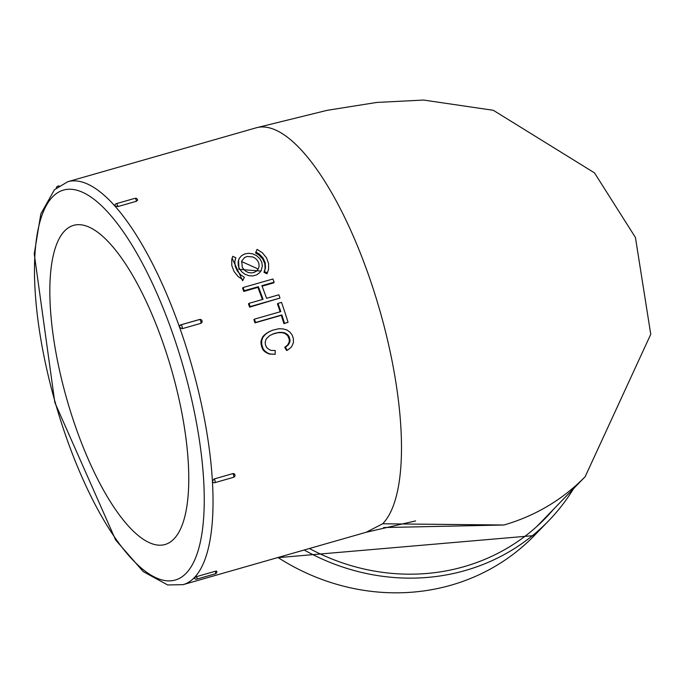 <?xml version="1.0" encoding="UTF-8"?>
<svg xmlns="http://www.w3.org/2000/svg" width="685" height="685" viewBox="0 0 685 685"><rect width="100%" height="100%" fill="white"/><g stroke="black" fill="none" stroke-linecap="round" stroke-linejoin="round"><path stroke-width="1.03" d="M117.734 206.613L114.832 205.765A2.055 2.055 0 0 1 116.313 203.668A2.055 0.676 74 0 1 117.186 204.558A2.055 0.676 74 0 1 117.734 206.613L136.392 201.27A2.055 0.676 -106 0 0 135.853 199.224A2.055 0.676 -106 0 0 134.979 198.325L116.313 203.668M136.392 201.27L137.591 200.183A2.055 2.055 0 0 0 134.979 198.325M182.124 328.714L179.581 327.336L179.573 326.034L180.772 324.904A2.055 0.676 74 0 1 180.883 324.827A2.055 0.676 74 0 1 182.047 326.445A2.055 0.676 74 0 1 182.124 328.714L200.782 323.371A2.055 0.676 -106 0 0 200.705 321.102A2.055 0.676 -106 0 0 199.549 319.493A2.055 0.676 -106 0 0 199.438 319.561L181.02 324.827M201.981 320.931L201.989 322.241L200.782 323.371M214.842 482.668A2.055 2.055 0 0 1 212.744 482.06L212.41 481.221L214.174 478.952A2.055 0.676 74 0 1 215.064 481.093A2.055 0.676 74 0 1 214.842 482.668L233.508 477.325A2.055 0.676 -106 0 0 233.722 475.75A2.055 0.676 -106 0 0 232.832 473.609L214.174 478.952M232.832 473.609L234.022 473.66L234.809 474.816M196.698 579.125A2.055 2.055 0 0 1 194.197 577.84L196.663 576.599A2.055 0.676 74 0 1 196.698 579.125L215.364 573.79A2.055 0.676 -106 0 0 215.33 571.256L196.663 576.599M215.33 571.256L216.734 571.127A2.055 2.055 0 0 1 215.364 573.79M382.675 523.777L366.167 532.271L183.049 584.665A209.55 68.646 -106 0 0 194.275 577.686A209.55 68.646 -106 0 0 212.41 481.221A209.55 68.646 -106 0 0 179.581 327.336A209.55 68.646 -106 0 0 115.011 206.176A209.55 68.646 -106 0 0 67.746 181.731L256.147 127.821A209.55 68.646 74 0 1 374.156 291.75A209.55 68.646 74 0 1 382.675 523.777L503.86 525.01L383.574 527.553M235.263 259.255L235.828 257.74L232.78 256.327L231.744 259.701L231.813 265.626L234.039 271.483L238.175 276.577L243.089 279.951L244.339 277.254L240.837 274.968L237.301 271.012L235.22 266.371L234.827 261.456L235.828 257.74M232.087 258.211L242.653 280.747L243.089 279.951M238.585 259.838L238.928 269.359L260.934 271.08L262.381 265.96L261.747 262.149L259.769 258.57L256.592 255.659L252.619 253.818L248.424 253.279L244.579 253.989L241.428 255.788L239.202 258.476L238.097 261.85L238.294 265.652L239.322 268.451L241.659 271.705L244.947 274.231L248.912 275.721L252.97 275.918L256.687 274.848L259.675 272.656L261.345 270.267M270.087 331.223L265.849 333.792L262.963 336.489L260.891 341.978L261.447 346.002L263.031 349.898L265.181 351.97L269.162 354.008L275.164 354.308L275.224 350.532L271.166 350.403L269.385 349.71L266.585 347.509L265.472 344.846L265.172 342.303L266.174 338.972L269.727 335.573L274.06 333.578L279.514 332.388L284.532 332.773L287.683 334.725L289.258 337.097L290.072 340.787L288.239 345L285.405 347.192L287.238 350.369L290.945 347.483L292.247 345.505L293.454 342.431L293.343 338.476L292.118 334.897L289.892 332.122L286.964 329.973L283.222 328.937L279 328.714L272.87 330.119L268.82 331.917L265.378 334.383L262.954 337.26L261.713 340.573L261.764 344.418L263.023 348.562L264.615 350.848L267.467 352.912L269.839 353.931L275.164 354.308M272.399 334.177L277.845 332.739L281.989 332.636L284.746 333.364L287.683 335.59L289.19 339.169L289.293 341.798L287.572 345.112L284.737 347.286L286.561 350.429L287.238 350.369M254.452 319.142L253.878 319.57A209.55 68.646 74 0 1 254.957 322.866L281.287 315.331A209.55 68.646 74 0 1 283.915 323.637L288.051 322.31A211.605 69.322 -106 0 0 281.526 302.385L277.999 303.395A211.605 69.322 74 0 1 280.781 311.606L254.452 319.142A211.605 69.322 74 0 1 255.539 322.472L281.869 314.937A211.605 69.322 74 0 1 284.532 323.32L288.051 322.31M277.999 303.395L277.451 303.9A209.55 68.646 74 0 1 280.131 311.795M262.064 286.193L273.658 282.879L274.128 282.177A211.605 69.322 -106 0 0 272.895 279L243.038 287.546A211.605 69.322 74 0 1 244.28 290.714L258.348 286.69A211.605 69.322 74 0 1 263.066 299.311L248.989 303.344A211.605 69.322 74 0 1 250.153 306.597L280.002 298.052A211.605 69.322 -106 0 0 278.846 294.798L266.585 298.309A211.605 69.322 -106 0 0 261.867 285.688L274.128 282.177M248.989 303.344L248.475 303.926A209.55 68.646 74 0 1 249.623 307.145L280.002 298.052M243.038 287.546L242.576 288.274A209.55 68.646 74 0 1 243.8 291.425L257.877 287.392A209.55 68.646 74 0 1 262.398 299.508M255.916 251.986L255.573 252.996L259.084 255.128L262.723 259.007L264.812 263.691L265.086 268.631L263.999 272.33L266.962 273.794L268.546 269.47L268.597 263.588L266.533 257.885L262.483 252.902L257.098 249.374L255.916 251.986L259.461 254.161L263.126 258.108L265.223 262.877L265.489 267.912L264.427 271.508L267.398 272.99M173.862 539.009A166.001 54.38 -106 0 0 167.2 355.464A166.001 54.38 -106 0 0 73.809 225.296A166.001 54.38 -106 0 0 67.027 399.903A166.001 54.38 -106 0 0 165.145 544.481A166.001 54.38 -106 0 0 173.862 539.009M273.435 333.826L274.06 333.578M274.634 333.467L275.259 333.218M275.755 333.158L276.38 332.91M276.808 332.91L277.442 332.662M277.845 332.739L278.478 332.49M278.881 332.636L279.514 332.388M279.925 332.593L280.559 332.353M280.97 332.593L281.595 332.353M281.989 332.636L282.622 332.396M282.974 332.756L283.607 332.525M283.898 332.996L284.532 332.773M284.746 333.364L285.388 333.141M285.551 333.826L286.193 333.612M286.321 334.349L286.964 334.143M287.041 334.931L287.683 334.725M287.683 335.59L288.325 335.402M288.205 336.378L288.847 336.189M288.616 337.277L289.258 337.097M288.933 338.227L289.584 338.056M289.19 339.169L289.849 339.007M289.37 340.068L290.02 339.914M289.412 340.933L290.072 340.787M289.293 341.798L289.952 341.661M288.984 342.723L289.652 342.594M288.496 343.784L289.156 343.664M287.572 345.112L288.239 345M284.737 347.286L285.405 347.192M268.203 332.191L268.82 331.917M267.004 332.97L267.621 332.696M265.849 333.792L266.474 333.518M264.752 334.64L265.378 334.383M263.776 335.539L264.401 335.282M262.963 336.489L263.588 336.241M262.329 337.508L262.954 337.26M261.824 338.57L262.458 338.33M261.405 339.657L262.047 339.435M261.079 340.787L261.713 340.573M260.891 341.978L261.533 341.772M260.908 343.253L261.55 343.057M261.113 344.606L261.764 344.418M261.447 346.002L262.098 345.831M261.867 347.398L262.518 347.235M262.364 348.708L263.023 348.562M263.031 349.898L263.691 349.77M263.948 350.968L264.615 350.848M265.181 351.97L265.849 351.867M266.799 352.998L267.467 352.912M269.162 354.008L269.839 353.931M254.957 322.866L255.539 322.472M281.287 315.331L281.869 314.937M283.915 323.637L284.532 323.32M243.8 291.425L244.28 290.714M257.877 287.392L258.348 286.69M249.623 307.145L250.153 306.597M263.999 272.33L264.427 271.508M242.31 267.587L241.702 261.036L244.588 257.509L247.174 256.464L252.885 256.961L255.505 258.45L257.611 260.685L258.87 263.408L259.093 266.319L258.245 269.008L256.473 271.132L254.024 272.476L251.207 272.93L248.287 272.476L245.581 271.166L242.31 267.587M241.54 261.516L258.228 269.042M553.822 508.981A209.961 194.951 -135.9 0 1 545.628 518.023A209.961 194.951 -135.9 0 1 463.925 566.692A209.961 194.951 -135.9 0 1 309.406 548.505M573.619 488.568A214.071 198.761 -135.9 0 1 548.574 520.883A214.071 198.761 -135.9 0 1 304.166 550.004M503.86 525.01A209.55 194.566 44.1 0 0 585.187 476.649A209.55 194.566 44.1 0 0 585.401 476.435L536.843 526.482M171.755 330.872A202.846 66.454 74 0 1 150.82 575.015A202.846 66.454 74 0 1 35.346 248.938A202.846 66.454 74 0 1 171.755 330.872M59.133 185.823L57.831 186.2A2.055 0.676 74 0 1 58.285 186.431M239.322 268.451L238.928 269.359M277.973 557.504A214.071 198.761 44.1 0 0 534.343 535.559L548.574 520.883M540.645 522.561A209.961 194.951 -135.9 0 1 538.864 524.641M415.598 520.917L366.167 532.271M256.147 127.821L327.156 110.328L376.759 102.442L423.613 100.053L493.337 110.302L594.486 172.877L635.432 237.472L650.75 334.289L585.187 476.649M67.746 181.731L54.475 189.702L40.835 213.917L34.25 253.878L54.834 402.523L115.662 540.02L143.268 571.65L167.679 584.947L183.049 584.665M233.508 477.325A2.055 2.055 0 0 0 234.475 473.986M201.57 322.909A2.055 2.055 0 0 0 199.549 319.493L180.883 324.827A2.055 2.055 0 0 0 179.958 325.392M57.831 186.2A2.055 2.055 0 0 0 56.35 187.973M231.898 258.759L232.258 257.671M277.254 557.71L534.343 535.559"/></g></svg>
